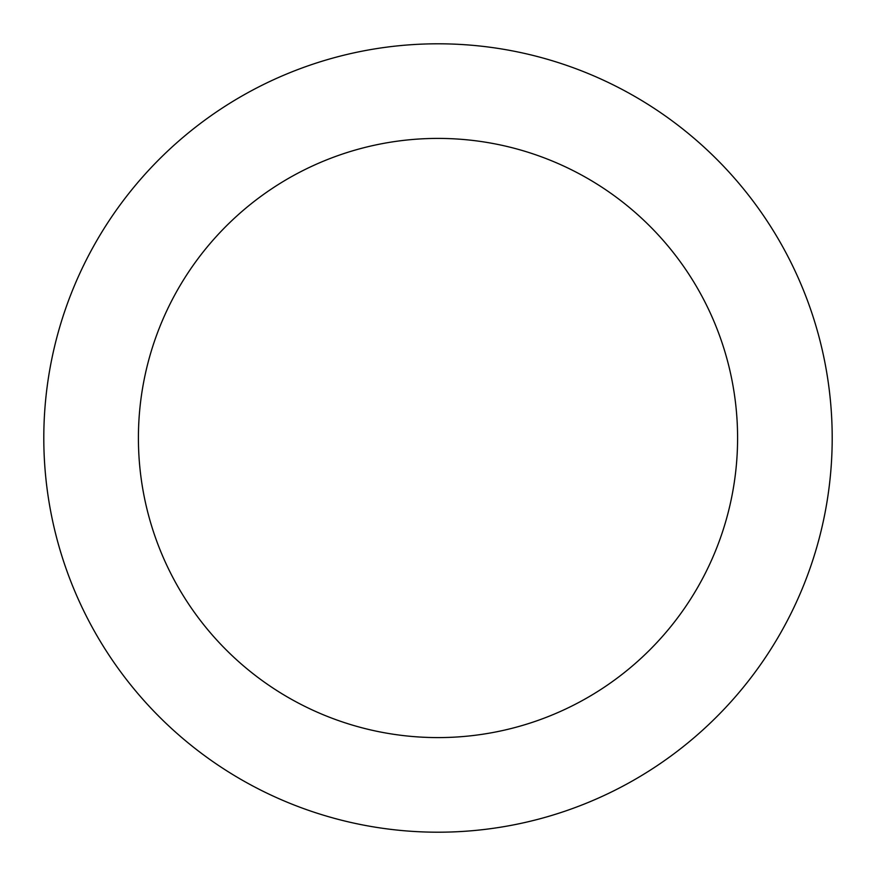 <?xml version="1.0" encoding="UTF-8"?>
<svg xmlns="http://www.w3.org/2000/svg" width="876" height="876" viewBox="0 0 876 876"><rect width="100%" height="100%" fill="white"/><g stroke="black" fill="none" stroke-linecap="round" stroke-linejoin="round"><path stroke-width="1.31" d="M438 737.592A299.592 299.592 0 0 0 737.592 438A299.592 299.592 0 0 0 438 138.408A299.592 299.592 0 0 0 138.408 438A299.592 299.592 0 0 0 438 737.592M438 832.2A394.2 394.2 0 0 0 832.2 438A394.2 394.2 0 0 0 438 43.8A394.2 394.2 0 0 0 43.8 438A394.2 394.2 0 0 0 438 832.2"/></g></svg>
